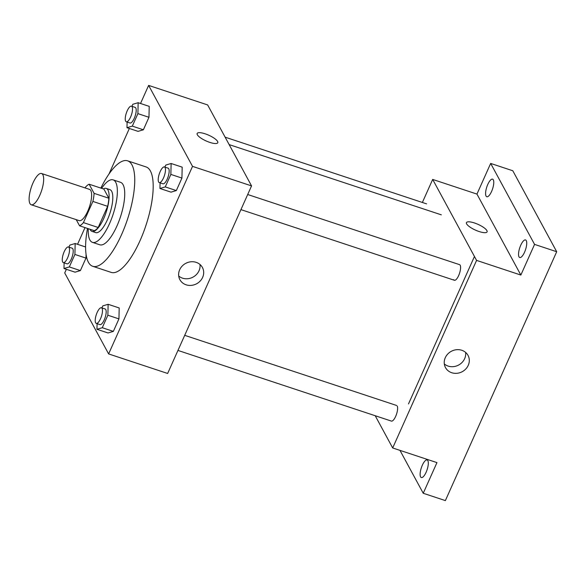 <?xml version="1.0" encoding="UTF-8"?>
<svg xmlns="http://www.w3.org/2000/svg" width="586" height="586" viewBox="0 0 586 586"><rect width="100%" height="100%" fill="white"/><g stroke="black" fill="none" stroke-linecap="round" stroke-linejoin="round"><path stroke-width="0.88" d="M29.937 203.562A16.459 5.406 108.3 0 1 32.091 185.125A16.459 5.406 108.3 0 1 41.569 173.515A16.459 5.406 108.3 0 1 41.525 190.831A16.459 5.406 108.3 0 1 31.226 204.756A16.459 5.406 108.3 0 1 29.937 203.562M41.569 173.515L89.526 189.388A16.459 5.406 108.3 0 1 89.482 206.704A16.459 5.406 108.3 0 1 79.183 220.629L31.226 204.756M89.138 184.209L103.89 189.095L108.85 198.229A22.1 7.259 108.3 0 1 107.641 206.316L98.177 227.485L83.417 222.599L92.888 201.43A22.1 7.259 108.3 0 0 94.09 193.343L89.138 184.209A22.1 7.259 108.3 0 0 85.285 187.417L85.065 187.908M76.231 219.655L79.571 225.808A22.1 7.259 108.3 0 0 83.417 222.599M98.177 227.485A22.1 7.259 108.3 0 1 94.324 230.694L79.571 225.808M90.01 229.265A22.627 7.428 -71.7 0 0 91.995 231.375A22.627 7.428 -71.7 0 0 106.161 212.227A22.627 7.428 -71.7 0 0 106.22 188.414A22.627 7.428 -71.7 0 0 103.363 188.919M106.22 188.414L109.912 189.637A22.627 7.428 108.3 0 1 109.853 213.451A22.627 7.428 108.3 0 1 95.686 232.598L91.995 231.375M107.641 206.316L92.888 201.43M108.85 198.229L94.09 193.343M88.288 228.694A32.911 10.804 -71.7 0 0 92.456 242.362A32.911 10.804 -71.7 0 0 113.054 214.513A32.911 10.804 -71.7 0 0 113.142 179.873A32.911 10.804 -71.7 0 0 101.642 188.348M92.456 242.362L99.832 244.802A32.911 10.804 -71.7 0 0 120.438 216.952A32.911 10.804 -71.7 0 0 120.518 182.312L113.142 179.873M87.504 228.437A55.538 18.239 -71.7 0 0 92.72 266.286A55.538 18.239 -71.7 0 0 127.492 219.289A55.538 18.239 -71.7 0 0 127.631 160.835A55.538 18.239 -71.7 0 0 100.858 188.091M127.631 160.835L146.075 166.937A55.538 18.239 108.3 0 1 145.936 225.398A55.538 18.239 108.3 0 1 111.172 272.387L92.72 266.286M127.118 122.064L126.979 127.697L138.047 131.359L143.372 129.784L148.961 117.288L149.225 106.366L138.157 102.704L132.832 104.286L131.923 106.315M160.073 182.847L159.941 188.48L171.009 192.142L176.335 190.567L181.924 178.071L182.187 167.156L171.119 163.494L165.794 165.069L164.878 167.105M66.364 269.296L64.724 272.959L108.622 353.922L192.523 166.365L148.624 85.402L140.53 103.488M129.352 128.481L108.967 174.057M85.007 227.61L77.542 244.303M64.123 262.88L63.991 268.513L75.059 272.175L80.385 270.6L85.974 258.104L86.061 254.346M97.086 323.662L96.954 329.295L108.014 332.958L113.347 331.383L118.936 318.887L119.2 307.965L108.132 304.302L102.799 305.885L101.891 307.921M108.622 353.922L167.647 373.465L251.548 185.901L207.649 104.938L148.624 85.402M251.548 185.901L192.523 166.365M186.128 284.811A12.811 11.559 -28.5 0 1 179.895 279.683A12.811 11.559 -28.5 0 1 185.637 263.414A12.811 11.559 -28.5 0 1 202.412 267.472A12.811 11.559 -28.5 0 1 200.207 281.016A12.811 11.559 -28.5 0 1 186.128 284.811M197.321 134.736A11.317 3.15 -155.9 0 1 197.138 133.476A11.317 3.15 -155.9 0 1 208.748 135.22A11.317 3.15 -155.9 0 1 217.787 142.713A11.317 3.15 -155.9 0 1 207.986 141.731A11.317 3.15 -155.9 0 1 197.321 134.736M197.138 133.476A11.317 3.15 -155.9 0 1 208.748 135.22A11.317 3.15 -155.9 0 1 217.787 142.72M199.987 264.484A12.811 11.559 -28.5 0 1 195.035 275.794A12.811 11.559 -28.5 0 1 182.524 278.16A12.811 11.559 -28.5 0 1 178.708 276.021M177.954 350.428L391.389 421.085A8.226 2.703 -71.7 0 0 396.129 415.276A8.226 2.703 -71.7 0 0 397.205 406.061M247.695 194.515L459.556 264.652A8.226 2.703 108.3 0 1 459.116 274.46A8.226 2.703 108.3 0 1 453.74 279.676M375.208 415.73L392.686 447.96L476.579 260.396L432.68 179.433L422.374 202.47M399.974 450.37L423.238 493.273L445.375 500.598L556.7 251.724L512.801 170.76L490.665 163.428L476.953 194.091L432.68 179.433M474.455 256.478L408.501 403.922M423.238 493.273L436.951 462.61L392.686 447.96M556.7 251.724L534.564 244.391L490.665 163.428M476.579 260.396L520.851 275.054L534.564 244.391M451.74 372.733A12.811 11.559 -28.5 0 1 445.507 367.612A12.811 11.559 -28.5 0 1 451.257 351.344A12.811 11.559 -28.5 0 1 468.031 355.402A12.811 11.559 -28.5 0 1 465.819 368.946A12.811 11.559 -28.5 0 1 451.74 372.733M520.851 275.054L476.953 194.091M466.624 223.889A11.317 3.15 -155.9 0 1 466.441 222.621A11.317 3.15 -155.9 0 1 478.051 224.365A11.317 3.15 -155.9 0 1 487.091 231.866A11.317 3.15 -155.9 0 1 477.29 230.877A11.317 3.15 -155.9 0 1 466.624 223.889M466.441 222.629A11.317 3.15 -155.9 0 1 478.051 224.372A11.317 3.15 -155.9 0 1 487.091 231.866M465.606 352.406A12.811 11.559 -28.5 0 1 460.647 363.723A12.811 11.559 -28.5 0 1 448.136 366.082A12.811 11.559 -28.5 0 1 444.32 363.95M491.581 191.454A9.259 3.04 108.3 0 1 486.776 196.735A9.259 3.04 108.3 0 1 486.798 186.993A9.259 3.04 108.3 0 1 492.592 179.162A9.259 3.04 108.3 0 1 491.581 191.454M524.543 252.236A9.259 3.04 108.3 0 1 519.731 257.518A9.259 3.04 108.3 0 1 519.753 247.775A9.259 3.04 108.3 0 1 525.547 239.945A9.259 3.04 108.3 0 1 524.543 252.236M426.117 472.257A9.259 3.04 108.3 0 1 421.312 477.539A9.259 3.04 108.3 0 1 421.334 467.796A9.259 3.04 108.3 0 1 427.128 459.966A9.259 3.04 108.3 0 1 426.117 472.257M96.954 329.295L102.279 327.721L107.868 315.224L108.132 304.302M101.437 307.767L105.128 308.99A8.226 2.703 108.3 0 1 105.106 317.649A8.226 2.703 108.3 0 1 99.957 324.607L96.265 323.391A8.226 2.703 108.3 0 1 95.621 322.791A8.226 2.703 108.3 0 1 96.697 313.576A8.226 2.703 108.3 0 1 101.437 307.767A8.226 2.703 108.3 0 1 101.415 316.425A8.226 2.703 108.3 0 1 96.265 323.391M113.347 331.383L102.279 327.721M118.936 318.887L107.868 315.224M159.941 188.48L165.267 186.905L170.856 174.408L171.119 163.494M164.424 166.951L168.116 168.175A8.226 2.703 108.3 0 1 168.094 176.833A8.226 2.703 108.3 0 1 162.945 183.799L159.253 182.576A8.226 2.703 108.3 0 1 158.616 181.975A8.226 2.703 108.3 0 1 159.692 172.76A8.226 2.703 108.3 0 1 164.424 166.951A8.226 2.703 108.3 0 1 164.402 175.617A8.226 2.703 108.3 0 1 159.253 182.576M176.335 190.567L165.267 186.905M181.924 178.071L170.856 174.408M63.991 268.513L69.316 266.93L74.905 254.441L75.169 243.52L69.844 245.095L68.928 247.131M68.474 246.984L72.166 248.2A8.226 2.703 108.3 0 1 72.144 256.866A8.226 2.703 108.3 0 1 66.994 263.825L63.303 262.601A8.226 2.703 108.3 0 1 62.665 262.008A8.226 2.703 108.3 0 1 63.742 252.793A8.226 2.703 108.3 0 1 68.474 246.984A8.226 2.703 108.3 0 1 68.459 255.643A8.226 2.703 108.3 0 1 63.303 262.601M85.593 246.97L75.169 243.52M80.385 270.6L69.316 266.93M85.974 258.104L74.905 254.441M126.979 127.697L132.304 126.122L137.9 113.625L138.157 102.704M131.469 106.169L135.154 107.392A8.226 2.703 108.3 0 1 135.132 116.05A8.226 2.703 108.3 0 1 129.982 123.009L126.298 121.793A8.226 2.703 108.3 0 1 125.653 121.192A8.226 2.703 108.3 0 1 126.73 111.977A8.226 2.703 108.3 0 1 131.469 106.169A8.226 2.703 108.3 0 1 131.447 114.827A8.226 2.703 108.3 0 1 126.298 121.793M143.372 129.784L132.304 126.122M148.961 117.288L137.9 113.625M441.317 214.835L229.155 144.603M184.707 335.331L396.561 405.461M426.593 203.862L225.119 137.168M454.384 280.269L240.941 209.62"/></g></svg>
